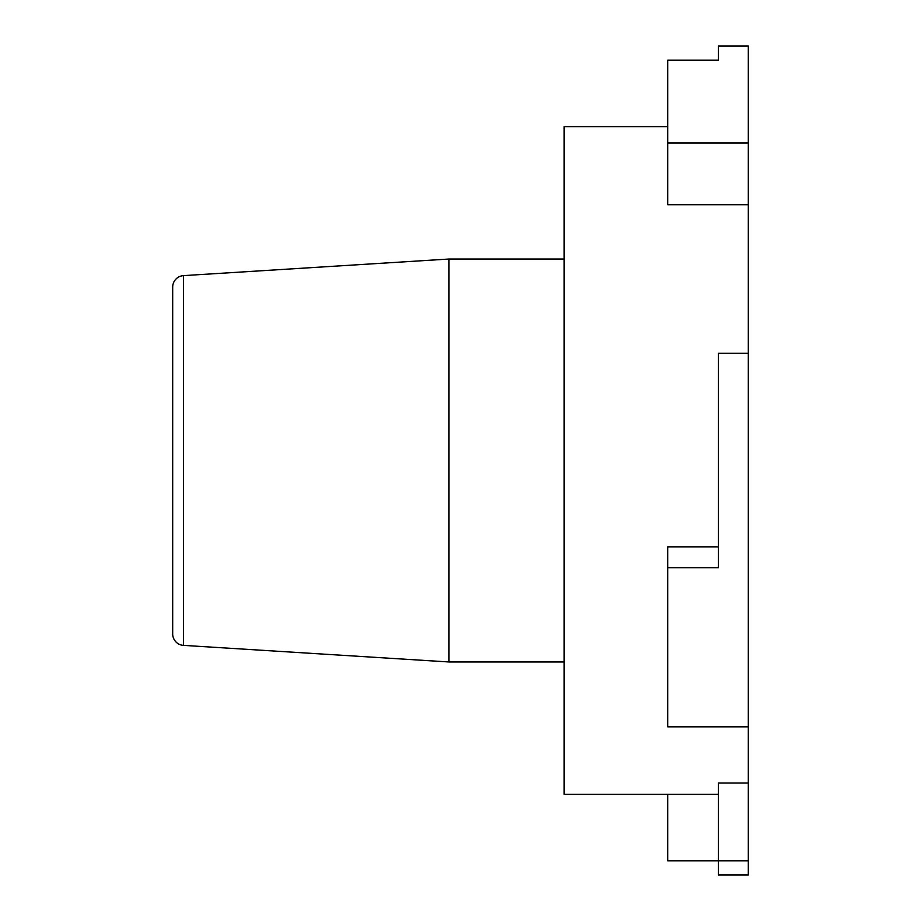 <?xml version="1.0" encoding="UTF-8"?>
<svg xmlns="http://www.w3.org/2000/svg" width="921" height="921" viewBox="0 0 921 921"><rect width="100%" height="100%" fill="white"/><g stroke="black" fill="none" stroke-linecap="round" stroke-linejoin="round"><path stroke-width="1.38" d="M183.486 275.621L183.486 645.379A11.513 11.513 0 0 1 172.688 633.89L172.688 287.11A11.513 11.513 0 0 1 183.486 275.621L448.988 259.031L564.113 259.031M564.113 661.969L448.988 661.969L448.988 259.031M183.486 645.379L448.988 661.969M667.725 126.638L564.113 126.638L564.113 794.363L718.38 794.363M667.725 142.951L748.313 142.951L748.313 46.05L718.38 46.05L718.38 60.176L667.725 60.176L667.725 204.692L748.313 204.692L748.313 353.238L718.38 353.238L718.38 567.762L667.725 567.762L667.725 726.83L748.313 726.83L748.313 782.988L718.38 782.988L718.38 860.824L667.725 860.824L667.725 794.363M667.725 567.762L667.725 546.913L718.38 546.913M748.313 874.95L718.38 874.95L718.38 860.824L748.313 860.824L748.313 874.95M748.313 142.951L748.313 204.692M748.313 726.83L748.313 353.238M748.313 782.988L748.313 860.824"/></g></svg>
